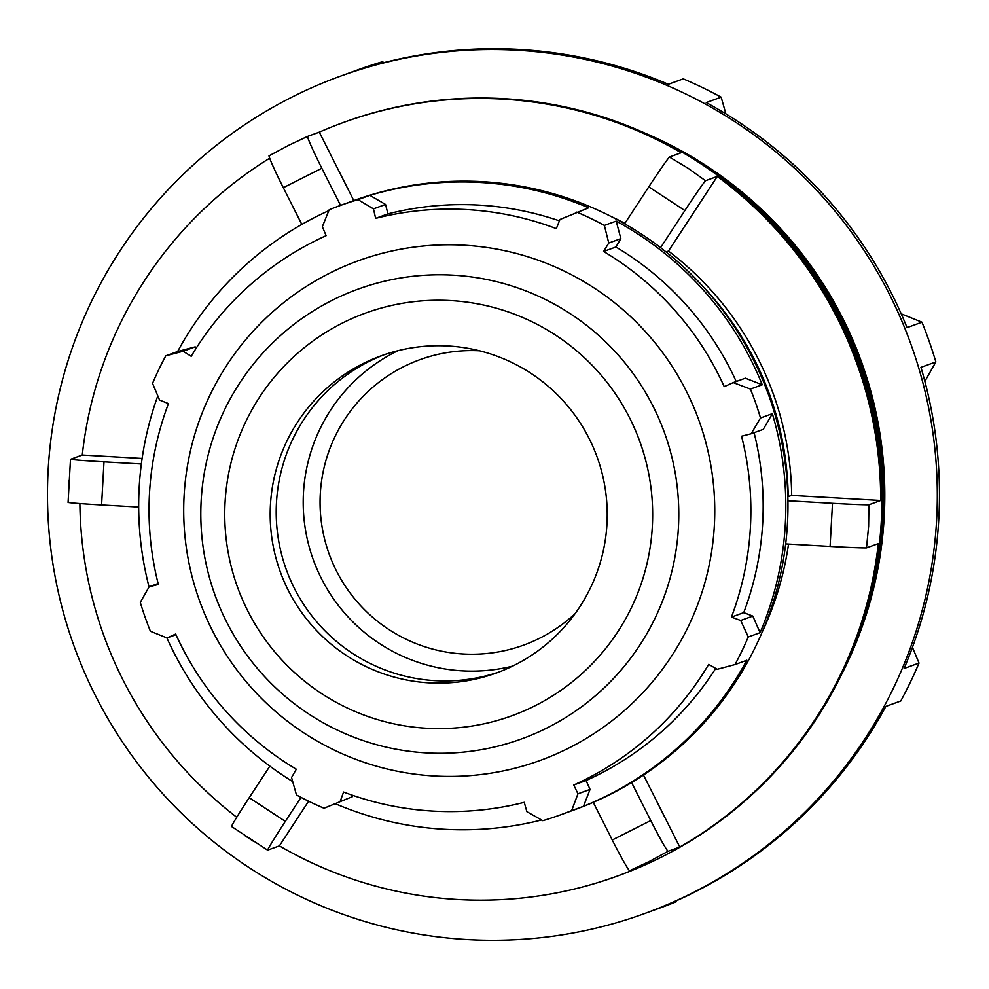 <?xml version="1.0" encoding="UTF-8"?>
<svg xmlns="http://www.w3.org/2000/svg" width="989" height="989" viewBox="0 0 989 989"><rect width="100%" height="100%" fill="white"/><g stroke="black" fill="none" stroke-linecap="round" stroke-linejoin="round"><path stroke-width="1.48" d="M829.536 300.99A392.905 392.349 70 0 1 875.352 427.001M738.449 191.681A392.905 392.349 70 0 1 875.747 569.293M684.87 153.765A392.905 392.349 70 0 1 859.033 632.775M645.78 133.466A392.905 392.349 70 0 1 842.109 673.435M352.43 796.652L324.009 808.236L352.43 796.652L352.9 795.403M335.84 803.933A323.972 323.514 -110 0 0 541.539 819.992M590.062 789.407L577.959 793.808L571.642 810.609L583.485 806.307L590.062 789.407L586.069 780.544A301.299 300.866 -110 0 0 715.739 668.428M583.485 806.307A323.972 323.514 -110 0 0 746.843 660.244L735.012 664.559L717.235 669.293L708.693 664.385A301.299 300.866 -110 0 1 573.768 785.019L586.069 780.544M166.894 637.905A323.972 323.514 -110 0 0 292.695 781.607M763.261 429.35L772.347 413.674L760.516 417.976L751.158 433.751L763.261 429.35M752.814 616.073L740.712 620.474L748.265 636.99L760.108 632.688L752.814 616.073L743.74 612.624A301.299 300.866 -110 0 0 754.088 432.688M760.108 632.688A323.972 323.514 -110 0 0 772.347 413.674M157.807 395.86A323.972 323.514 -110 0 0 149.055 586.947M620.857 238.633L616.209 221.103L604.366 225.405L608.754 243.034L620.857 238.633L615.9 246.99L603.599 251.466L608.754 243.034M736.212 381.507A301.299 300.866 -110 0 0 615.9 246.99M762.247 384.77L745.36 378.181L733.269 382.582L750.416 389.073L762.247 384.77A323.972 323.514 -110 0 0 616.209 221.103M328.805 210.657A323.972 323.514 -110 0 0 177.649 351.491L165.806 355.793L183.064 351.256L195.167 346.855L177.649 351.491M196.527 347.671L195.167 346.855M559.428 220.856A301.299 300.866 -110 0 0 387.935 213.884L375.647 218.359A301.299 300.866 -110 0 1 556.337 228.644L559.959 219.484L588.653 207.801A323.972 323.514 -110 0 0 369.874 195.34L358.03 199.654L373.446 208.864L385.537 204.463L369.874 195.34M387.935 213.884L385.537 204.463M375.647 218.359L373.446 208.864M183.064 351.256L191.211 356.287A301.299 300.866 -110 0 1 326.135 235.666L322.34 226.728L329.176 209.742A323.972 323.514 70 0 1 358.03 199.654M175.98 634.703L167.03 637.967L150.415 631.266A323.972 323.514 70 0 1 140.302 602.375L149.141 586.786L158.351 584.462A301.299 300.866 -110 0 1 168.464 403.586L159.575 400.075L152.553 383.361A323.972 323.514 70 0 1 165.806 355.793M149.141 586.786L158.116 583.522M167.03 637.967L175.683 634.048A301.299 300.866 -110 0 0 296.304 769.219L291.545 777.502L296.453 794.946A323.972 323.514 70 0 0 324.009 808.236M340.179 76.252L357.252 70.046A445.47 444.84 70 0 1 382.446 61.726L367.537 67.153A445.47 444.84 70 0 1 668.354 84.288L683.275 78.86A445.47 444.84 70 0 1 721.154 97.145L706.245 102.572A445.47 444.84 70 0 1 907.049 327.619L921.971 322.191A445.47 444.84 70 0 1 935.866 361.925L920.944 367.352A445.47 444.84 70 0 1 904.107 668.49L919.028 663.063A445.47 444.84 70 0 1 900.794 700.978L885.872 706.393A445.47 444.84 70 0 1 661.258 907.222L676.167 901.795A445.47 444.84 70 0 1 661.69 907.358L644.618 913.564A445.47 444.84 70 0 1 169.7 801.238A445.47 444.84 70 0 1 82.841 320.547A445.47 444.84 70 0 1 340.179 76.252A445.47 444.84 70 0 1 517.259 50.229A445.47 444.84 70 0 1 932.528 430.227A445.47 444.84 70 0 1 644.618 913.564M631.612 782.559L650.774 820.561L612.265 839.995A35.641 1.879 63.2 0 0 629.499 870.765L649.34 861.456L668.02 851.331L679.802 847.041A400.916 400.347 70 0 0 878.294 543.604L866.512 547.881L868.614 526.247L868.923 504.761A35.641 0.742 -176.8 0 1 832.503 503.302L830.092 546.423A35.641 0.742 3.2 0 0 866.512 547.881M830.092 546.423L785.686 543.901M868.923 504.761L880.705 500.483L791.695 495.415L787.862 496.676M787.949 500.768L832.503 503.302M666.054 251.935L668.477 251.058L717.285 176.438L705.503 180.715L688.097 168.266L669.405 157.028A35.641 1.137 123.3 0 0 648.772 186.872L684.87 210.558A35.641 1.137 -56.7 0 1 705.503 180.715M684.87 210.558L660.59 247.67M669.405 157.028L681.186 152.751A400.916 400.347 70 0 0 343.294 122.525L344.493 122.092A400.916 400.347 70 0 1 879.493 543.159A400.916 400.347 70 0 1 618.484 875.661L617.284 876.106A400.916 400.347 70 0 1 279.38 845.879L267.599 850.157A35.641 1.137 -56.7 0 1 285.314 821.377L249.216 797.69A35.641 1.137 123.3 0 0 231.5 826.47L267.599 850.157M624.615 223.798L648.772 186.872M353.79 200.582L319.286 132.143L307.505 136.433L288.961 145.173L268.983 155.866A35.641 1.879 63.2 0 0 283.311 187.687L321.821 168.254A35.641 1.879 -116.8 0 1 307.505 136.433M321.821 168.254L340.55 205.391M301.83 224.416L283.311 187.687M142.119 458.426L82.272 455.027L70.491 459.304L68.08 502.424A35.641 0.742 3.2 0 0 101.583 504.946L103.993 461.826A35.641 0.742 -176.8 0 1 70.491 459.304M103.993 461.826L141.365 463.952M308.605 801.201L279.38 845.879M301.015 797.369L285.314 821.377M249.216 797.69L269.849 766.141M643.48 775.042L679.802 847.041M668.02 851.331A35.641 1.879 -116.8 0 1 650.774 820.561M617.284 876.106A400.916 400.347 70 0 0 641.292 866.475L629.499 870.765M612.265 839.995L593.264 802.326M236.742 817.273A400.916 400.347 70 0 1 79.886 503.549M69.032 480.716L68.661 486.576M82.272 455.027A400.916 400.347 70 0 1 269.688 158.191M319.286 132.143A400.916 400.347 70 0 1 343.294 122.525M717.285 176.438A400.916 400.347 70 0 1 880.705 500.483M610.992 216.443A311.832 311.387 70 0 1 624.924 223.329M668.477 251.058A311.832 311.387 70 0 1 791.695 495.415M788.542 544.061A311.832 311.387 70 0 1 762.148 632.181M702.734 286.217A311.832 311.387 70 0 1 788.208 496.688M138.683 507.06L101.583 504.946M270.442 504.847A168.736 168.501 70 0 1 448.116 345.989A168.736 168.501 70 0 1 606.962 524.009A168.736 168.501 70 0 1 429.288 682.867A168.736 168.501 70 0 1 270.442 504.847M184.115 495.501A265.88 265.497 70 0 1 594.649 288.306A265.88 265.497 70 0 1 568.947 747.993A265.88 265.497 70 0 1 184.115 495.501M571.642 810.609A323.972 323.514 70 0 1 542.788 820.697L526.853 811.672L524.257 802.326A301.299 300.866 -110 0 1 343.566 792.041L340.327 801.053M561.109 814.652L575.104 809.558A323.972 323.514 -110 0 0 768.453 394.537A323.972 323.514 -110 0 0 353.703 200.606L339.709 205.7M577.959 793.808L573.768 785.019M743.74 612.624L731.44 617.099A301.299 300.866 -110 0 0 741.552 436.211L751.158 433.751M740.712 620.474L731.44 617.099M733.269 382.582L724.22 386.637A301.299 300.866 -110 0 0 603.599 251.466M576.81 212.103A323.972 323.514 70 0 1 604.366 225.405M750.416 389.073A323.972 323.514 70 0 1 760.516 417.976M748.265 636.99A323.972 323.514 70 0 1 735.012 664.559M383.992 62.604L382.446 61.726M725.901 113.896L721.154 97.145M921.971 322.191L901.214 313.81M924.863 381.371L935.866 361.925M919.028 663.063L912.451 647.35M676.167 901.795L676.624 900.682M575.116 613.613A151.861 151.651 70 0 1 320.3 493.795A151.861 151.651 70 0 1 479.554 350.786M512.562 666.141A168.736 168.501 70 0 1 397.875 350.712M499.358 671.89A168.736 168.501 70 0 1 276.463 502.659A168.736 168.501 70 0 1 384.066 354.779M201.175 500.446A239.289 238.955 -110 0 0 426.432 752.901A239.289 238.955 -110 0 0 678.417 527.619A239.289 238.955 -110 0 0 453.147 275.165A239.289 238.955 -110 0 0 201.175 500.446M450.663 300.582A214.23 213.933 70 0 1 652.332 526.593A214.23 213.933 70 0 1 426.754 728.275A214.23 213.933 70 0 1 225.072 502.264A214.23 213.933 70 0 1 450.663 300.582M253.74 841.478L245.235 835.903"/></g></svg>

